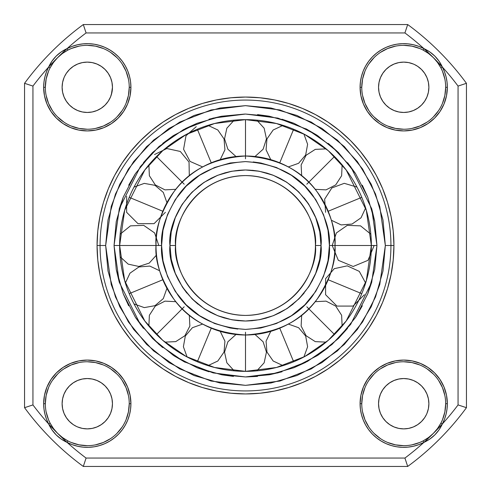 <?xml version="1.0" encoding="UTF-8"?>
<svg xmlns="http://www.w3.org/2000/svg" width="491" height="491" viewBox="0 0 491 491"><rect width="100%" height="100%" fill="white"/><g stroke="black" fill="none" stroke-linecap="round" stroke-linejoin="round"><path stroke-width="0.74" d="M45.332 87.288L43.656 87.288A43.631 43.631 0 0 1 48.615 67.083L50.107 67.856C54.237 60.141 60.16 54.225 67.856 50.107L67.083 48.615A265.699 265.699 0 0 0 48.615 67.083L51.893 61.24L56.146 56.134L61.246 51.893L67.083 48.615A265.699 265.699 0 0 1 86.078 32.94L404.922 32.94A265.699 265.699 0 0 1 423.917 48.615L429.76 51.893L434.866 56.146L439.107 61.246L442.385 67.083A265.699 265.699 0 0 1 458.06 86.078L458.06 404.922A265.699 265.699 0 0 1 442.385 423.917L439.107 429.76L434.854 434.866L429.754 439.107L423.917 442.385A265.699 265.699 0 0 1 404.922 458.06L86.078 458.06A265.699 265.699 0 0 1 67.083 442.385L61.24 439.107L56.134 434.854L51.893 429.754L48.615 423.917A265.699 265.699 0 0 1 32.94 404.922L32.94 86.078A265.699 265.699 0 0 1 48.615 67.083L46.473 71.87L44.914 76.884L43.975 82.046L43.656 87.288L44.497 95.8L46.976 103.982L51.009 111.525L56.434 118.141L63.044 123.566L70.587 127.599L78.775 130.078L87.288 130.919L95.8 130.078L103.982 127.599L111.525 123.566L118.141 118.141L123.566 111.525L127.599 103.982L130.078 95.8L130.919 87.288L130.557 81.709L129.489 76.215L127.728 70.907L125.297 65.868L122.247 61.185L118.619 56.925L114.483 53.169L109.892 49.972L104.933 47.382L99.685 45.454L94.229 44.215L88.662 43.681L83.077 43.859L77.553 44.755L72.195 46.35L67.083 48.615A265.699 265.699 0 0 1 86.078 32.94L404.922 32.94A265.699 265.699 0 0 1 423.917 48.615L418.805 46.35L413.447 44.755L407.923 43.859L402.338 43.681L396.771 44.215L391.315 45.454L386.067 47.382L381.108 49.972L376.517 53.169L372.381 56.925L368.753 61.185L365.703 65.868L363.272 70.907L361.511 76.215L360.443 81.709L360.081 87.288L360.922 95.8L363.401 103.982L367.434 111.525L372.859 118.141L379.475 123.566L387.018 127.599L395.2 130.078L403.712 130.919L412.225 130.078L420.413 127.599L427.956 123.566L434.566 118.141L439.991 111.525L444.024 103.982L446.503 95.8L447.344 87.288L447.025 82.046L446.086 76.884L444.527 71.87L442.385 67.083A43.631 43.631 0 0 1 447.344 87.288L445.668 87.288L447.344 87.288A43.631 43.631 0 0 1 403.712 130.919A43.631 43.631 0 0 1 360.081 87.288L361.763 87.288A41.95 41.95 0 0 0 403.712 129.237A41.95 41.95 0 0 0 440.893 67.856L442.385 67.083A265.699 265.699 0 0 1 458.06 86.078L458.06 404.922A265.699 265.699 0 0 1 442.385 423.917L444.527 419.13L446.086 414.116L447.025 408.954L447.344 403.712L446.503 395.2L444.024 387.018L439.991 379.475L434.566 372.859L427.956 367.434L420.413 363.401L412.225 360.922L403.712 360.081L395.2 360.922L387.018 363.401L379.475 367.434L372.859 372.859L367.434 379.475L363.401 387.018L360.922 395.2L360.081 403.712A43.631 43.631 0 0 1 403.712 360.081A43.631 43.631 0 0 1 447.344 403.712L445.668 403.712A41.95 41.95 0 0 0 403.712 361.763A41.95 41.95 0 0 0 361.763 403.712L360.081 403.712L360.443 409.291L361.511 414.785L363.272 420.093L365.703 425.132L368.753 429.815L372.381 434.075L376.517 437.831L381.108 441.028L386.067 443.618L391.315 445.546L396.771 446.785L402.338 447.319L407.923 447.141L413.447 446.245L418.805 444.65L423.917 442.385A43.631 43.631 0 0 1 360.081 403.712L361.763 403.712A41.95 41.95 0 0 0 423.144 440.893L423.917 442.385A265.699 265.699 0 0 1 404.922 458.06L86.078 458.06A265.699 265.699 0 0 1 67.083 442.385L72.195 444.65L77.553 446.245L83.077 447.141L88.662 447.319L94.229 446.785L99.685 445.546L104.933 443.618L109.892 441.028L114.483 437.831L118.619 434.075L122.247 429.815L125.297 425.132L127.728 420.093L129.489 414.785L130.557 409.291L130.919 403.712L130.078 395.2L127.599 387.018L123.566 379.475L118.141 372.859L111.525 367.434L103.982 363.401L95.8 360.922L87.288 360.081L78.775 360.922L70.587 363.401L63.044 367.434L56.434 372.859L51.009 379.475L46.976 387.018L44.497 395.2L43.656 403.712A43.631 43.631 0 0 1 87.288 360.081A43.631 43.631 0 0 1 130.919 403.712L129.237 403.712A41.95 41.95 0 0 0 87.288 361.763A41.95 41.95 0 0 0 45.332 403.712L43.656 403.712L43.975 408.954L44.914 414.116L46.473 419.13L48.615 423.917A43.631 43.631 0 0 1 43.656 403.712L45.332 403.712A41.95 41.95 0 0 0 50.107 423.144L48.615 423.917A265.699 265.699 0 0 1 32.94 404.922L32.94 86.078A265.699 265.699 0 0 1 48.615 67.083L50.107 67.856A41.95 41.95 0 0 0 45.332 87.288A41.95 41.95 0 0 1 50.107 67.856L53.476 62.449L57.631 57.619A41.95 41.95 0 0 0 57.625 57.619L62.455 53.47L67.856 50.107A41.95 41.95 0 0 1 129.237 87.288A41.95 41.95 0 0 0 67.856 50.107L67.083 48.615A43.631 43.631 0 0 1 130.919 87.288L129.237 87.288A41.95 41.95 0 0 1 87.288 129.237A41.95 41.95 0 0 1 45.332 87.288A41.95 41.95 0 0 0 87.288 129.237A41.95 41.95 0 0 0 129.237 87.288L130.919 87.288A43.631 43.631 0 0 1 87.288 130.919A43.631 43.631 0 0 1 43.656 87.288L45.332 87.288L46.142 79.1L48.529 71.232M112.457 87.288A25.17 25.17 0 0 1 87.288 112.457A25.17 25.17 0 0 1 62.118 87.288L62.596 82.378L62.118 87.288A25.17 25.17 0 0 1 87.288 62.118A25.17 25.17 0 0 1 112.457 87.288L111.973 82.378L112.457 87.288L111.377 94.591M45.332 403.712A41.95 41.95 0 0 1 87.288 361.763A41.95 41.95 0 0 1 129.237 403.712A41.95 41.95 0 0 1 67.856 440.893L62.449 437.524L57.619 433.369A41.95 41.95 0 0 0 57.619 433.375L53.47 428.545L50.107 423.144A41.95 41.95 0 0 1 45.332 403.712L46.142 395.531L48.529 387.657M92.198 428.404L87.288 428.882L92.198 428.404L96.917 426.967L101.269 424.641L105.086 421.511L108.216 417.7L110.543 413.348L111.973 408.622L112.457 403.712A25.17 25.17 0 0 1 87.288 428.882A25.17 25.17 0 0 1 62.118 403.712L62.596 398.802L62.118 403.712A25.17 25.17 0 0 1 87.288 378.543A25.17 25.17 0 0 1 112.457 403.712L111.973 398.802L110.543 394.083L111.973 398.802M361.763 403.712A41.95 41.95 0 0 1 403.712 361.763A41.95 41.95 0 0 1 440.893 423.144L437.524 428.551L433.369 433.381A41.95 41.95 0 0 0 433.375 433.381L428.545 437.53L423.144 440.893A41.95 41.95 0 0 1 361.763 403.712L362.567 395.531L364.954 387.657M428.882 403.712A25.17 25.17 0 0 1 403.712 428.882A25.17 25.17 0 0 1 378.543 403.712A25.17 25.17 0 0 1 403.712 378.543A25.17 25.17 0 0 1 428.882 403.712L428.404 408.622L428.882 403.712L428.404 398.802L428.882 403.712M361.763 87.288L360.081 87.288A43.631 43.631 0 0 1 423.917 48.615L423.144 50.107L428.551 53.476L433.381 57.631A41.95 41.95 0 0 0 433.381 57.625L433.375 57.625A265.699 265.699 0 0 0 423.917 48.615L423.144 50.107A41.95 41.95 0 0 0 361.763 87.288A41.95 41.95 0 0 1 423.144 50.107C430.859 54.237 436.775 60.16 440.893 67.856L442.385 67.083L433.381 57.625L437.53 62.455L440.893 67.856A41.95 41.95 0 0 1 403.712 129.237A41.95 41.95 0 0 1 361.763 87.288L362.567 79.1L364.954 71.232M428.882 87.288A25.17 25.17 0 0 1 403.712 112.457A25.17 25.17 0 0 1 378.543 87.288A25.17 25.17 0 0 1 403.712 62.118A25.17 25.17 0 0 1 428.882 87.288L428.404 92.198L428.882 87.288L428.404 82.378L428.882 87.288M100.066 245.5A145.434 145.434 0 0 0 245.5 390.934A145.434 145.434 0 0 0 390.934 245.5L393.935 245.5A148.435 148.435 0 0 1 245.5 393.935A148.435 148.435 0 0 1 97.065 245.5L100.066 245.5A145.434 145.434 0 0 1 245.5 100.066A145.434 145.434 0 0 1 390.934 245.5A145.434 145.434 0 0 1 245.5 390.934A145.434 145.434 0 0 1 100.066 245.5L97.065 245.5L97.783 260.052L99.919 274.457L103.46 288.585L108.364 302.303L114.593 315.474L122.081 327.963L130.759 339.668L140.543 350.457L151.332 360.241L163.037 368.919L175.526 376.407L188.697 382.636L202.415 387.54L216.543 391.082L230.948 393.217L245.5 393.935L260.052 393.217L274.457 391.082L288.585 387.54L302.303 382.636L315.474 376.407L327.963 368.919L339.668 360.241L350.457 350.457L360.241 339.668L368.919 327.963L376.407 315.474L382.636 302.303L387.54 288.585L391.082 274.457L393.217 260.052L393.935 245.5L393.217 230.948L391.082 216.543L387.54 202.415L382.636 188.697L376.407 175.526L368.919 163.037L360.241 151.332L350.457 140.543L339.668 130.759L327.963 122.081L315.474 114.593L302.303 108.364L288.585 103.46L274.457 99.919L260.052 97.783L245.5 97.065L230.948 97.783L216.543 99.919L202.415 103.46L188.697 108.364L175.526 114.593L163.037 122.081L151.332 130.759L140.543 140.543L130.759 151.332L122.081 163.037L114.593 175.526L108.364 188.697L103.46 202.415L99.919 216.543L97.783 230.948L97.065 245.5A148.435 148.435 0 0 1 245.5 97.065A148.435 148.435 0 0 1 393.935 245.5L390.934 245.5A145.434 145.434 0 0 0 245.5 100.066A145.434 145.434 0 0 0 100.066 245.5L105.657 245.5L100.066 245.5M96.917 110.543L92.198 111.973L96.917 110.543L101.269 108.216L105.086 105.086L108.216 101.269L110.543 96.917L111.973 92.198M62.596 92.198L62.118 87.288L62.596 92.198L64.033 96.917L66.359 101.269L69.489 105.086L73.3 108.216L77.652 110.543L82.378 111.973L87.288 112.457L92.198 111.973M82.378 62.596L87.288 62.118L82.378 62.596L77.652 64.033L73.3 66.359L69.489 69.489L66.359 73.3L64.567 76.449M73.3 66.359L73.994 65.911M87.288 62.118L92.198 62.596L87.288 62.118M87.288 428.882L82.378 428.404L87.288 428.882M62.596 408.622L62.118 403.712L62.596 408.622L64.033 413.348L66.359 417.7L69.489 421.511L73.3 424.641L76.449 426.433M66.359 417.7L65.911 417.006M82.378 379.027L87.288 378.543L82.378 379.027L77.652 380.457L73.3 382.784L69.489 385.914L66.359 389.731L64.033 394.083L62.596 398.802M110.543 394.083L108.216 389.731L105.086 385.914L101.269 382.784L96.917 380.457L92.198 379.027L94.591 379.623M408.622 428.404L403.712 428.882L408.622 428.404L413.348 426.967L417.7 424.641L421.511 421.511L424.641 417.7L426.433 414.551M417.7 424.641L417.006 425.089M403.712 428.882L398.802 428.404L403.712 428.882M379.027 408.622L378.543 403.712L379.027 408.622L380.457 413.348L382.784 417.7L385.914 421.511L389.731 424.641L394.083 426.967L398.802 428.404M394.083 380.457L398.802 379.027L394.083 380.457L389.731 382.784L385.914 385.914L382.784 389.731L380.457 394.083L379.027 398.802L379.623 396.409M408.622 111.973L403.712 112.457L408.622 111.973L413.348 110.543L417.7 108.216L421.511 105.086L424.641 101.269L426.967 96.917L428.404 92.198M380.457 96.917L379.027 92.198L380.457 96.917L382.784 101.269L385.914 105.086L389.731 108.216L394.083 110.543L398.802 111.973L396.409 111.377M398.802 62.596L403.712 62.118L408.622 62.596L403.712 62.118L398.802 62.596L394.083 64.033L389.731 66.359L385.914 69.489L382.784 73.3L380.457 77.652L379.027 82.378L378.543 87.288L379.027 92.198M428.404 82.378L426.967 77.652L424.641 73.3L421.511 69.489L417.7 66.359L414.551 64.567M424.641 73.3L425.089 73.994M407.475 465.781L407.69 466.45L83.31 466.45A274.088 274.088 0 0 1 24.55 407.69L24.55 83.31A274.088 274.088 0 0 1 83.31 24.55L407.69 24.55A274.088 274.088 0 0 1 466.45 83.31L466.45 407.69A274.088 274.088 0 0 1 407.69 466.45A274.088 274.088 0 0 0 466.45 407.69L466.45 83.31A274.088 274.088 0 0 0 407.69 24.55L83.31 24.55A274.088 274.088 0 0 0 24.55 83.31L24.55 407.69A274.088 274.088 0 0 0 83.31 466.45L407.69 466.45L404.922 458.06M445.668 87.288L444.858 95.469L442.471 103.343M438.598 110.592L433.375 116.95M427.023 122.167L419.768 126.046L411.9 128.433M403.712 129.237L395.531 128.433L387.657 126.046M380.408 122.167L374.05 116.95M368.833 110.592L364.954 103.343L362.567 95.469M368.833 63.977L374.05 57.625M380.408 52.402L387.657 48.529L395.531 46.142M403.712 45.332L411.9 46.142L419.768 48.529M440.893 67.856L442.471 71.232L444.858 79.1M398.802 111.973L403.712 112.457M413.348 64.033L408.622 62.596M445.668 403.712L447.344 403.712A43.631 43.631 0 0 1 442.385 423.917L440.893 423.144C436.763 430.859 430.84 436.775 423.144 440.893L423.917 442.385A265.699 265.699 0 0 0 433.375 433.381L433.375 433.375A265.699 265.699 0 0 0 442.385 423.917L440.893 423.144A41.95 41.95 0 0 0 445.668 403.712L444.858 411.9L442.471 419.768M423.144 440.893L419.768 442.471L411.9 444.858M403.712 445.668L395.531 444.858L387.657 442.471M380.408 438.598L374.05 433.375M368.833 427.023L364.954 419.768L362.567 411.9M368.833 380.408L374.05 374.05M380.408 368.833L387.657 364.954L395.531 362.567M403.712 361.763L411.9 362.567L419.768 364.954M427.023 368.833L433.375 374.05M438.598 380.408L442.471 387.657L444.858 395.531M426.967 413.348L428.404 408.622M428.404 398.802L426.967 394.083L424.641 389.731L421.511 385.914L417.7 382.784L413.348 380.457L408.622 379.027L403.712 378.543L398.802 379.027M379.027 398.802L378.543 403.712M129.237 403.712L130.919 403.712A43.631 43.631 0 0 1 67.083 442.385L67.856 440.893C60.141 436.763 54.225 430.84 50.107 423.144L48.615 423.917A265.699 265.699 0 0 0 57.619 433.375L57.625 433.375A265.699 265.699 0 0 0 67.083 442.385L67.856 440.893A41.95 41.95 0 0 0 129.237 403.712L128.433 411.9L126.046 419.768M122.167 427.023L116.95 433.375M110.592 438.598L103.343 442.471L95.469 444.858M87.288 445.668L79.1 444.858L71.232 442.471M50.107 423.144L48.529 419.768L46.142 411.9M52.402 380.408L57.625 374.05M63.977 368.833L71.232 364.954L79.1 362.567M87.288 361.763L95.469 362.567L103.343 364.954M110.592 368.833L116.95 374.05M122.167 380.408L126.046 387.657L128.433 395.531M77.652 426.967L82.378 428.404M92.198 379.027L87.288 378.543M129.237 87.288L128.433 95.469L126.046 103.343M122.167 110.592L116.95 116.95M110.592 122.167L103.343 126.046L95.469 128.433M87.288 129.237L79.1 128.433L71.232 126.046M63.977 122.167L57.625 116.95M52.402 110.592L48.529 103.343L46.142 95.469M67.856 50.107L71.232 48.529L79.1 46.142M87.288 45.332L95.469 46.142L103.343 48.529M110.592 52.402L116.95 57.625M122.167 63.977L126.046 71.232L128.433 79.1M111.973 82.378L110.543 77.652L108.216 73.3L105.086 69.489L101.269 66.359L96.917 64.033L92.198 62.596M64.033 77.652L62.596 82.378M86.06 32.885L84.256 27.441M26.238 83.863L32.885 86.06M32.885 404.94L27.441 406.744M83.863 464.762L86.06 458.115M458.115 86.06L463.559 84.256M407.137 26.238L404.94 32.885M404.94 458.115L406.744 463.559M464.762 407.137L458.115 404.94M86.078 458.06L83.31 466.438M465.781 83.525L458.06 86.078M458.06 404.922L466.45 407.69M83.525 25.219L86.078 32.94M404.922 32.94L407.69 24.55M32.94 86.078L24.55 83.31M25.219 407.475L32.94 404.922M423.917 48.615C432.356 52.5 438.512 58.656 442.385 67.083A265.699 265.699 0 0 0 433.381 57.625M83.525 465.781L85.551 459.656M406.861 463.909L407.229 465.045M405.965 461.202L406.523 462.896M405.449 459.656L405.56 459.975M463.909 84.139L465.045 83.771M461.202 85.035L462.896 84.477M459.656 85.551L459.975 85.44M465.781 407.475L459.656 405.449M25.219 83.525L31.344 85.551M27.091 406.861L25.955 407.229M29.798 405.965L28.104 406.523M31.344 405.449L31.025 405.56M407.475 25.219L405.449 31.344M84.139 27.091L83.771 25.955M85.035 29.798L84.477 28.104M85.551 31.344L85.44 31.025M423.917 442.385C432.344 438.512 438.5 432.356 442.385 423.917M48.615 423.917C52.488 432.344 58.644 438.5 67.083 442.385M67.083 48.615C58.656 52.488 52.5 58.644 48.615 67.083M162.816 279.747L129.225 293.661L162.816 279.747M156.003 245.5L119.644 245.5L156.003 245.5C154.806 261.059 160.772 278.956 173.9 299.197C189.446 320.918 213.309 332.855 245.5 334.997C277.691 332.855 301.554 320.918 317.1 299.197C330.228 278.956 336.194 261.059 334.997 245.5L329.406 245.5C330.523 260.083 324.932 276.863 312.626 295.846C298.055 316.204 275.678 327.393 245.5 329.406C215.322 327.393 192.945 316.204 178.374 295.846C166.068 276.863 160.477 260.083 161.594 245.5L156.003 245.5A89.497 89.497 0 0 1 245.5 156.003A89.497 89.497 0 0 1 334.997 245.5A89.497 89.497 0 0 1 245.5 334.997A89.497 89.497 0 0 1 156.003 245.5L161.594 245.5C160.477 230.917 166.068 214.137 178.374 195.154C192.945 174.796 215.322 163.607 245.5 161.594C275.678 163.607 298.055 174.796 312.626 195.154C324.932 214.137 330.523 230.917 329.406 245.5L334.997 245.5C336.194 229.941 330.228 212.044 317.1 191.803C301.554 170.082 277.691 158.145 245.5 156.003C213.309 158.145 189.446 170.082 173.9 191.803C160.772 212.044 154.806 229.941 156.003 245.5M184.193 184.193L156.506 156.506L184.193 184.193M169.984 245.5L175.582 245.5A69.918 69.918 0 0 1 245.5 175.582A69.918 69.918 0 0 1 315.418 245.5A69.918 69.918 0 0 1 245.5 315.418A69.918 69.918 0 0 1 175.582 245.5C172.771 225.05 193.749 176.533 245.5 175.582C297.251 176.533 318.229 225.05 315.418 245.5L321.016 245.5C324.048 223.411 301.394 171.015 245.5 169.984C189.606 171.015 166.952 223.411 169.984 245.5C166.952 267.589 189.606 319.985 245.5 321.016C301.394 319.985 324.048 267.589 321.016 245.5L315.418 245.5C318.229 265.95 297.251 314.467 245.5 315.418C193.749 314.467 172.771 265.95 175.582 245.5L169.984 245.5L171.249 231.758L169.984 245.5L171.249 259.242L175.287 273.297L182.296 286.824L192.104 298.896L204.176 308.704L217.703 315.713L231.758 319.751L245.5 321.016L259.242 319.751L273.297 315.713L286.824 308.704L298.896 298.896L308.704 286.824L315.713 273.297L319.751 259.242L321.016 245.5L319.751 259.242M329.406 245.5L328.006 260.77L329.406 245.5L328.006 230.23L323.514 214.616L315.725 199.585L304.831 186.169L291.415 175.275L276.384 167.486L260.77 162.994L253.178 161.944M162.994 230.23L161.594 245.5L162.994 230.23L167.48 214.628L175.275 199.585L186.169 186.169L199.585 175.275L214.592 167.492M328.006 260.77L323.52 276.372L315.725 291.415L304.831 304.831L291.415 315.725L276.384 323.514L260.77 328.006L245.5 329.406L230.23 328.006L237.822 329.056M172.949 224.54L175.072 218.25M175.281 217.716L171.249 231.758M178.393 210.866L181.989 204.649M182.29 204.182L175.287 217.703M186.862 197.916L192.104 192.104L182.296 204.176M197.916 186.862L203.722 182.591M210.872 178.393L217.703 175.287L204.176 182.296L192.104 192.104M224.547 172.949L231.169 171.359M238.601 170.303L244.788 169.99M252.411 170.303L258.579 171.126M266.46 172.949L272.744 175.072M280.134 178.393L286.351 181.989M293.084 186.862L298.896 192.104L286.824 182.296L273.297 175.287L259.242 171.249L245.5 169.984L231.758 171.249L217.703 175.287M304.144 197.922L308.409 203.722M312.607 210.872L315.713 217.703L308.704 204.176L298.896 192.104M318.058 224.571L319.641 231.163M318.051 266.453L315.928 272.75M312.607 280.134L309.011 286.351M304.138 293.084L298.896 298.896M293.084 304.138L287.278 308.409M280.128 312.607L273.297 315.713M266.453 318.051L259.831 319.641M252.399 320.697L246.212 321.01M238.589 320.697L232.421 319.874M224.54 318.051L218.256 315.928M210.866 312.607L204.649 309.011M197.916 304.138L192.104 298.896M186.856 293.078L182.591 287.278M178.393 280.128L175.287 273.297M172.942 266.429L171.359 259.837M214.616 167.486L230.23 162.994L245.5 161.594L260.77 162.994M230.23 328.006L214.616 323.514L199.585 315.725L186.169 304.831L175.275 291.415L167.486 276.384L162.994 260.77L161.594 245.5M321.016 245.5L319.751 231.758L315.713 217.703M279.747 162.816L293.661 129.225L279.747 162.816M211.253 328.184L197.339 361.775L211.253 328.184M390.934 245.5L385.343 245.5L379.746 284.657L371.202 306.777L357.374 329.406L337.452 350.862L311.306 368.888L279.925 381.041L245.5 385.343L211.075 381.041L179.694 368.888L153.548 350.862L133.626 329.406L119.798 306.777L111.254 284.657L105.657 245.5L107.995 220.054L115.477 194.025L128.452 168.978L146.619 146.619L168.978 128.452L194.025 115.477L220.054 107.995L245.5 105.657L270.946 107.995L296.975 115.477L322.022 128.452L344.381 146.619L362.548 168.978L375.523 194.025L383.005 220.054L385.343 245.5L383.005 270.946L375.523 296.975L362.548 322.022L344.381 344.381L322.022 362.548L296.975 375.523L270.946 383.005L245.5 385.343L220.054 383.005L194.025 375.523L168.978 362.548L146.619 344.381L128.452 322.022L115.477 296.975L107.995 270.946L105.657 245.5L111.254 206.343L119.798 184.223L133.626 161.594L153.548 140.138L179.694 122.112L211.075 109.959L245.5 105.657L279.925 109.959L311.306 122.112L337.452 140.138L357.374 161.594L371.202 184.223L379.746 206.343L385.343 245.5L390.934 245.5M114.047 245.5L119.307 282.307L140.34 324.373L159.066 344.541L183.64 361.486L213.143 372.908L245.5 376.953L277.857 372.908L307.36 361.486L331.934 344.541L350.66 324.373L371.693 282.307L376.953 245.5L371.356 245.5L366.323 280.742L346.186 321.016L328.258 340.324L304.727 356.552L276.482 367.483L245.5 371.356L214.518 367.483L186.273 356.552L162.742 340.324L144.814 321.016L124.677 280.742L119.644 245.5L114.047 245.5L119.644 245.5A125.856 125.856 0 0 1 245.5 119.644A125.856 125.856 0 0 1 371.356 245.5A125.856 125.856 0 0 1 245.5 371.356A125.856 125.856 0 0 1 119.644 245.5L124.677 210.258L144.814 169.984L162.742 150.676L186.273 134.448L214.518 123.517L245.5 119.644L276.482 123.517L304.727 134.448L328.258 150.676L346.186 169.984L366.323 210.258L371.356 245.5L376.953 245.5L371.693 208.693L350.66 166.627L331.934 146.459L307.36 129.514L277.857 118.092L245.5 114.047L213.143 118.092L183.64 129.514L159.066 146.459L140.34 166.627L119.307 208.693L114.047 245.5L116.244 269.418L123.278 293.888L135.473 317.432L152.548 338.452L173.569 355.527L197.112 367.722L221.582 374.756L245.5 376.953L269.418 374.756L293.888 367.722L317.432 355.527L338.452 338.452L355.527 317.432L367.722 293.888L374.756 269.418L376.953 245.5L374.756 221.582L367.722 197.112L355.527 173.569L338.452 152.548L317.432 135.473L293.888 123.278L269.418 116.244L245.5 114.047L221.582 116.244L197.112 123.278L173.569 135.473L152.548 152.548L135.473 173.569L123.278 197.112L116.244 221.582L114.047 245.5L116.244 221.582M107.995 220.054L105.657 245.5M383.005 270.946L385.343 245.5M119.215 209.006L123.051 197.695M128.691 185.211L135.154 174.06M143.421 162.674L152.548 152.548M162.681 143.415L173.114 135.774M185.217 128.685L197.112 123.278M209.043 119.203L220.932 116.367M221.576 116.244L244.813 114.053M257.56 114.599L268.737 116.121M281.969 119.209L293.323 123.057M305.789 128.691L316.953 135.166M328.332 143.427L338.452 152.548M347.585 162.681L355.196 173.065M362.315 185.217L367.722 197.112M371.797 209.043L374.633 220.925M376.953 245.5L374.756 269.418M371.791 281.969L367.949 293.305M362.309 305.789L355.846 316.94M347.573 328.332L338.452 338.452M328.319 347.585L317.886 355.226M305.783 362.315L293.888 367.722M281.969 371.791L270.068 374.633M257.511 376.401L246.187 376.947M233.44 376.401L222.263 374.878M209.006 371.785L197.677 367.943M185.211 362.309L174.047 355.834M162.668 347.573L152.548 338.452M143.415 328.319L135.804 317.935M128.685 305.783L123.278 293.888M119.203 281.957L116.367 270.075M328.184 279.747L361.775 293.661L328.184 279.747M328.184 211.253L361.775 197.339L328.184 211.253M279.747 328.184L293.661 361.775L279.747 328.184M245.5 332.204L245.5 371.356L245.5 332.204M162.816 211.253L129.225 197.339L162.816 211.253M184.193 306.807L156.506 334.494L184.193 306.807M245.5 158.796L245.5 119.644L245.5 158.796M211.253 162.816L197.339 129.225L211.253 162.816M306.807 306.807L334.494 334.494L306.807 306.807M334.997 245.5L371.356 245.5L334.997 245.5M306.807 184.193L334.494 156.506L306.807 184.193M134.018 303.911L144.262 307.611L154.984 305.672L163.288 298.614L166.928 288.358M159.636 270.756L149.81 266.073L138.947 266.957L129.992 273.168L125.365 283.025M120.154 256.805L128.2 264.14L138.849 266.453L149.221 263.108L156.512 255.025M158.796 245.5L154.622 232.943L143.728 225.375L130.465 225.854L120.154 234.195M148.871 164.859L149.374 175.735L155.273 184.898L164.964 189.87L175.839 189.311M189.311 175.839L189.035 162.091L180.301 151.461L166.866 148.534L154.53 154.53M283.025 125.365L273.168 129.992L266.957 138.947L266.073 149.81L270.756 159.636M288.358 166.928L298.614 163.288L305.672 154.984L307.611 144.262L303.911 134.018M207.975 365.635L217.832 361.008L224.043 352.053L224.927 341.19L220.244 331.364M202.642 324.072L192.386 327.712L185.328 336.016L183.389 346.738L187.089 356.982M365.635 283.025L359.295 271.376L347.223 265.852L334.261 268.675L325.601 278.679L325.594 294.717L336.955 306.083L353.029 306.077L364.359 294.735M356.982 187.089L344.259 183.327L331.824 187.961L324.655 199.125L325.601 212.321M331.364 220.244L341.19 224.927L352.053 224.043L361.008 217.832L365.635 207.975M303.911 356.982L307.611 346.738L305.672 336.016L298.614 327.712L288.358 324.072M270.756 331.364L266.073 341.19L266.957 352.053L273.168 361.008L283.025 365.635M256.805 370.846L264.14 362.8L266.453 352.151L263.108 341.779L255.025 334.488M235.975 334.488L227.892 341.779L224.547 352.151L226.86 362.8L234.195 370.846M126.641 196.265L126.629 212.302L137.989 223.675L154.064 223.663L165.399 212.321M166.928 202.642L163.288 192.386L154.984 185.328L144.262 183.389L134.018 187.089M164.859 342.129L175.735 341.626L184.898 335.727L189.87 326.036L189.311 315.161M175.839 301.689L164.964 301.13L155.273 306.102L149.374 315.265L148.871 326.141M234.195 120.154L226.86 128.2L224.547 138.849L227.892 149.221L235.975 156.512M255.025 156.512L263.108 149.221L266.453 138.849L264.14 128.2L256.805 120.154M196.265 126.641L186.003 135.743L183.573 149.276L190.048 161.416L202.642 166.928M220.244 159.636L224.927 149.81L224.043 138.947L217.832 129.992L207.975 125.365M342.129 326.141L341.626 315.265L335.727 306.102L326.036 301.13L315.161 301.689M301.689 315.161L301.13 326.036L306.102 335.727L315.265 341.626L326.141 342.129M370.846 234.195L360.535 225.854L347.272 225.375L336.378 232.943L332.204 245.5L338.33 260.316L353.176 266.478L368.023 260.316L374.154 245.5M326.141 148.871L315.265 149.374L306.102 155.273L301.13 164.964L301.689 175.839M315.161 189.311L326.036 189.87L335.727 184.898L341.626 175.735L342.129 164.859"/></g></svg>
